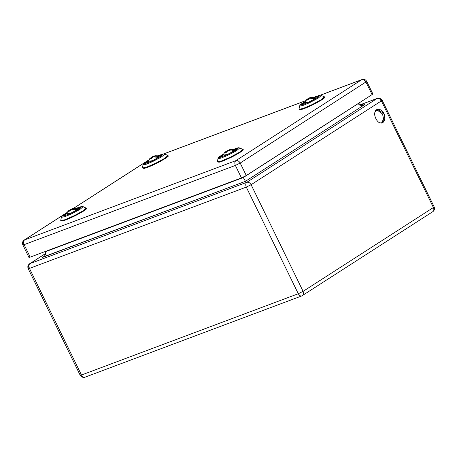 <?xml version="1.0" encoding="UTF-8"?>
<svg xmlns="http://www.w3.org/2000/svg" width="457" height="457" viewBox="0 0 457 457"><rect width="100%" height="100%" fill="white"/><g stroke="black" fill="none" stroke-linecap="round" stroke-linejoin="round"><path stroke-width="0.69" d="M224.998 152.752L226.072 151.404L224.998 152.752L226.255 152.387L227.757 150.77L232.813 151.044L233.818 150.399L233.596 150.193L229.203 149.976L230.065 149.553L229.225 149.822L229.317 150.57M232.373 151.078L227.786 150.759L226.512 152.198L225.164 152.844M233.818 150.399L231.996 150.913M227.82 150.753L227.552 150.456L229.351 150.096M232.213 150.97L233.75 150.399L232.813 151.044M227.54 150.462L226.221 151.41L227.546 150.456L229.231 150.027M233.596 150.193L229.203 149.976M68.384 211.477L69.458 210.129L68.464 211.551L69.944 210.894L71.149 209.495L76.199 209.763L77.204 209.117L76.987 208.912L72.589 208.7L73.457 208.272L72.617 208.546L72.703 209.295M77.204 209.117L72.589 208.7L72.737 209.295L72.572 208.678M75.759 209.797L71.172 209.483L69.904 210.917L68.47 211.534M71.212 209.472L70.938 209.175L72.737 208.815M75.605 209.694L77.136 209.117L76.199 209.763M70.932 209.18L69.613 210.134L70.932 209.175M72.623 208.752L70.938 209.175L72.646 208.74M76.987 208.912L75.388 209.632M77.073 214.784L71.629 217.441M158.728 162.258L153.284 164.914M315.336 103.533L309.892 106.19M233.687 156.066L228.237 158.722M66.688 212.733L24.21 240.062L235.869 160.647C237.583 160.264 239.022 161.064 240.193 163.052L246.283 175.528L241.462 177.916L235.378 165.434L24.118 244.649C22.65 245.163 22.479 245.032 23.604 244.261M66.613 212.836L24.615 239.856C23.421 240.913 23.256 242.507 24.118 244.649L30.202 257.125L241.462 177.916M30.202 257.125C28.734 257.639 28.562 257.514 29.694 256.737M246.283 175.528L372.084 94.599L365.994 82.123C364.823 80.135 363.384 79.329 361.67 79.718L361.995 79.552C364.092 78.981 365.68 79.615 366.754 81.449L240.193 163.052L235.378 165.434C234.51 163.298 234.675 161.698 235.869 160.647L361.67 79.718L320.523 95.147M366.754 81.449L372.838 93.931L372.084 94.599M150.039 158.945L151.113 157.596L150.113 159.019L151.593 158.362L152.804 156.962L157.854 157.237L158.859 156.585L158.642 156.385L154.243 156.168L155.112 155.74L154.272 156.014L154.357 156.762M154.403 156.762L154.22 156.145M157.414 157.265L157.762 157.242M158.859 156.585L157.042 157.105M152.867 156.94L152.592 156.642L151.267 157.602L152.587 156.648L154.392 156.288M157.254 157.162L158.79 156.591L157.854 157.237M150.142 158.945L149.685 159.739M158.642 156.385L154.243 156.168L154.392 156.762M157.779 157.237L152.827 156.951L151.558 158.385L150.204 159.036M306.653 100.226L307.721 98.878L306.727 100.3L308.207 99.643L309.412 98.244L314.462 98.512L315.467 97.867L315.25 97.661L310.851 97.45L311.72 97.021L310.88 97.295L310.971 98.044M311.017 98.038L310.834 97.427M314.028 98.546L309.44 98.226L308.167 99.666L306.813 100.317M315.467 97.867L313.651 98.381M309.475 98.221L309.206 97.924L307.875 98.883L309.212 97.918L311 97.564M313.868 98.444L315.399 97.867L314.462 98.512M310.886 97.501L309.206 97.924L310.909 97.49M315.25 97.661L310.851 97.45L311 98.044M45.574 251.664C46.054 254.303 45.003 256.234 42.415 257.451L245.455 181.32L243.284 177.533L245.455 181.32L364.612 104.664C362.075 105.984 359.916 105.641 358.134 103.642L243.284 177.533L45.574 251.664L243.284 177.533L243.124 177.207L243.284 177.533L358.105 103.59L363.892 104.973M364.612 104.664L363.212 105.19L364.612 104.664L245.455 181.32L43.335 256.92M43.855 256.526L42.415 257.451L43.855 256.526M29.968 263.609L45.809 253.424L29.968 263.609L246.774 182.32C248.488 181.932 249.933 182.731 251.104 184.719L381.389 100.906C380.218 98.918 378.779 98.112 377.065 98.501L246.774 182.32L377.065 98.501C378.779 98.112 380.218 98.918 381.389 100.906L433.396 207.529C434.224 209.643 433.887 211.111 432.385 211.934C433.887 211.111 434.224 209.643 433.396 207.529L303.105 291.349L251.104 184.719C249.933 182.731 248.488 181.932 246.774 182.32L29.968 263.609C28.774 264.666 28.608 266.26 29.471 268.402C28.608 266.26 28.774 264.666 29.968 263.609C28.465 264.432 28.128 265.9 28.962 268.013C27.831 268.785 28.003 268.916 29.471 268.402L246.283 187.107C245.42 184.965 245.586 183.371 246.774 182.32C245.586 183.371 245.42 184.965 246.283 187.107L251.104 184.719L246.283 187.107L298.29 293.731L303.105 291.349L298.29 293.731L246.283 187.107L29.471 268.402L81.477 375.026L298.29 293.731L81.477 375.026L29.471 268.402C28.003 268.916 27.831 268.785 28.962 268.013L28.203 268.682L80.209 375.311L80.963 374.637C79.832 375.408 80.004 375.54 81.477 375.026C80.004 375.54 79.832 375.408 80.963 374.637M302.1 295.748L302.5 295.548L302.1 295.748C303.602 294.931 303.939 293.463 303.105 291.349C303.939 293.463 303.602 294.931 302.1 295.748C300.695 296.37 299.426 295.696 298.29 293.731C299.426 295.696 300.695 296.37 302.1 295.748L432.385 211.934M359.59 105.013L377.385 98.341C378.733 97.609 380.321 98.238 382.143 100.237L381.389 100.906L382.143 100.237L434.15 206.861C434.927 208.803 434.47 210.426 432.79 211.734M377.065 98.501L359.636 105.036L377.065 98.501C378.47 97.884 379.738 98.552 380.875 100.517M85.288 377.042C83.888 377.659 82.614 376.991 81.477 375.026C82.614 376.991 83.888 377.659 85.288 377.042L84.968 377.202C83.62 377.933 82.032 377.305 80.209 375.311M303.105 291.349L433.396 207.529L381.389 100.906L251.104 184.719L303.105 291.349M383.863 113.467C386.422 117.415 383.954 124.338 380.504 122.893C377.208 123.082 373.249 114.964 375.111 111.839C375.843 107.703 382.269 108.897 383.863 113.467L377.316 109.383L375.111 111.839C373.249 114.964 377.208 123.082 380.504 122.893L382.332 122.75L384.857 118.94L383.863 113.467L382.532 113.97L383.863 113.467M382.532 113.97L383.572 118.923L381.635 122.927L383.572 118.923L382.532 113.97L376.682 109.709L382.532 113.97M226.284 151.49L227.666 150.844M226.221 151.456L226.638 152.015M235.641 149.673L235.241 150.324M222.753 156.414L222.005 156.317M222.188 155.906L221.222 156.871M236.543 149.399L235.189 149.559M233.887 149.336L236.8 148.439L235.452 150.216L227.346 154.523L221.942 155.283L222.816 154.74M223.01 154.432L221.045 155.614L219.52 157.625L227.169 154.757L236.349 149.879L237.874 147.868L233.521 149.302M239.839 147.885L236.4 150.787L227.266 155.546L220.862 158.173L218 158.533L217.343 161.721L218.977 162.264C222.291 161.452 227.449 159.253 234.447 155.666C248.545 147.594 241.285 150.29 242.758 149.325L238.817 147.674L233.493 149.302M217.338 161.778L221.319 161.075L230.768 156.991L239.799 152.061L242.804 149.353M242.678 149.885L240.085 152.427L230.974 157.419L221.428 161.527L217.829 162.001M232.442 156.7L229.5 158.133M69.675 210.209L71.058 209.563M69.613 210.18L70.03 210.734M79.032 208.398L78.633 209.049M65.574 214.624L64.614 215.595M79.935 208.124L78.581 208.283M77.279 208.061L80.192 207.164L78.838 208.935L70.738 213.242L65.328 214.002L66.202 213.459M66.402 213.151L64.437 214.339L62.906 216.35L70.561 213.476L79.735 208.598L81.266 206.593L76.907 208.026M83.225 206.604L79.792 209.506L70.652 214.264L64.248 216.892L61.392 217.252L60.73 220.445L62.363 220.982C65.677 220.171 70.835 217.972 77.839 214.384C91.931 206.313 84.676 209.009 86.15 208.049L82.209 206.398L76.885 208.021M60.724 220.503L64.711 219.794L74.16 215.71L83.191 210.786L86.196 208.078M86.065 208.603L83.477 211.151L74.36 216.144L64.82 220.245L61.221 220.72M75.833 215.418L72.886 216.858M148.268 160.31L73.834 208.192M305.51 100.774L163.909 153.866M151.33 157.682L152.712 157.031M151.261 157.648L151.678 158.208M160.687 155.866L160.287 156.517M147.8 162.606L147.045 162.509M147.228 162.092L146.269 163.063M161.589 155.591L160.236 155.751M158.927 155.529L161.841 154.632L160.493 156.408L152.392 160.715L146.983 161.47L147.857 160.933M158.533 155.494L163.138 153.952L164.88 154.072L161.447 156.98L152.307 161.738L145.903 164.36L143.047 164.726C143.115 163.966 144.075 163.023 145.92 161.892L148.068 160.596L146.086 161.807L144.561 163.817L152.21 160.95L161.39 156.071L162.915 154.06L158.562 155.494M142.378 167.97L146.366 167.268L155.808 163.183L164.846 158.253L167.85 155.546M167.719 156.071L165.126 158.619L156.014 163.612L146.474 167.719L142.875 168.193M157.482 162.892L154.54 164.326M307.938 98.958L309.32 98.312M307.875 98.929L308.292 99.483M317.295 97.147L316.895 97.798M304.408 103.888L303.659 103.785M303.836 103.373L302.877 104.345M318.198 96.873L316.844 97.033M315.541 96.81L318.455 95.913L317.107 97.684L309.001 101.991L303.597 102.751L304.465 102.208M304.665 101.9L302.7 103.088L301.169 105.099L308.823 102.225L317.998 97.347L319.529 95.342L315.176 96.775M321.494 95.353L318.055 98.255L308.915 103.014L302.511 105.641L299.655 106.001L298.992 109.194L300.626 109.731C303.945 108.92 309.098 106.721 316.101 103.133C330.194 95.062 322.939 97.758 324.413 96.798L320.471 95.147L315.147 96.77M298.992 109.252L302.974 108.543L312.422 104.459L321.454 99.535L324.459 96.827M324.333 97.352L321.739 99.9L312.628 104.893L303.082 108.995L299.484 109.469M314.096 104.167L311.154 105.607M222.313 156.997L222.011 156.3L224.873 152.261L226.084 151.398L226.655 151.987M229.26 150.022L227.546 150.456M235.612 149.668L235.972 150.336L235.612 149.668L230.071 149.548M221.319 156.968L220.999 156.911C221.953 156.431 218.623 158.213 227.42 154.477L236.56 149.536M223.027 154.403L220.88 155.7C219.029 156.831 218.075 157.779 218 158.533M68.264 210.974L69.47 210.117L70.047 210.711M68.259 210.98L65.397 215.018L65.705 215.715L65.397 215.018M79.358 209.055L78.998 208.386L73.463 208.272M64.711 215.687L64.391 215.63C65.34 215.15 62.015 216.932 70.812 213.196L79.952 208.255M66.414 213.128L64.266 214.419C62.42 215.555 61.461 216.498 61.392 217.252M73.708 208.221L148.342 160.201M24.21 240.062C22.524 241.382 22.067 243.01 22.85 244.929L28.934 257.411M163.795 153.872L305.562 100.711M320.403 95.147L361.995 79.552M147.051 162.492L147.36 163.183L147.051 162.492L149.913 158.448L151.124 157.591L151.701 158.179M161.013 156.528L160.653 155.86L155.117 155.74M146.366 163.16L146.046 163.098C146.994 162.618 143.664 164.406 152.467 160.67L161.607 155.723M164.88 154.072L167.805 155.517C166.331 156.483 173.586 153.78 159.493 161.858C152.489 165.445 147.331 167.645 144.018 168.456L142.384 167.913L143.047 164.726M306.527 99.723L307.732 98.866L308.309 99.455M306.527 99.729L303.665 103.768L303.968 104.464M317.626 97.804L317.267 97.135L311.725 97.021M302.974 104.436L302.654 104.379C303.608 103.899 300.278 105.681 309.075 101.945L318.215 97.004M304.682 101.877L302.534 103.168C300.683 104.305 299.723 105.247 299.655 106.001M45.814 253.355L29.568 263.815C27.883 265.117 27.426 266.739 28.203 268.682M301.78 295.913L84.968 377.202"/></g></svg>
